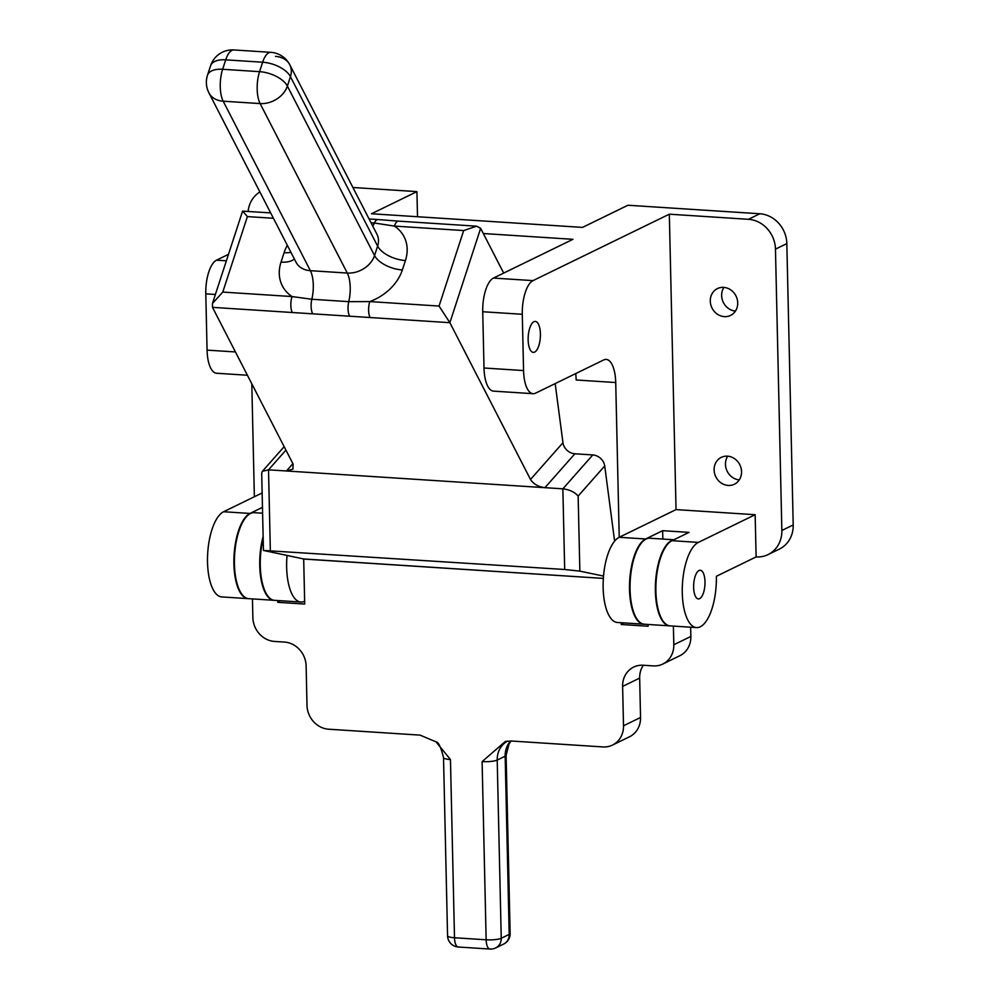 <?xml version="1.0" encoding="UTF-8"?>
<svg xmlns="http://www.w3.org/2000/svg" width="999" height="999" viewBox="0 0 999 999"><rect width="100%" height="100%" fill="white"/><g stroke="black" fill="none" stroke-linecap="round" stroke-linejoin="round"><path stroke-width="1.5" d="M371.066 222.789L374.413 223.014A11.489 4.495 93.7 0 1 377.947 219.543L398.514 221.141A11.489 4.495 93.7 0 0 394.43 226.086L374.413 223.014A22.977 9.003 93.7 0 1 372.777 226.124M603.521 576.086L579.857 571.141L564.685 569.492L562.862 488.836L544.93 487.674C538.299 486.8 533.491 484.065 530.506 479.47L449.875 322.689L439.048 306.056L463.673 230.557L476.585 226.186L480.644 228.321L503.671 273.089M287.337 245.329A45.954 35.39 -27.2 0 0 284.103 252.685L281.019 262.125A45.954 35.39 -27.2 0 0 292.02 296.553L311.838 299.263L348.763 301.648L369.805 301.586A11.489 4.495 93.7 0 0 370.08 317.532L212.5 307.355L212.462 303.459L242.57 211.139L270.654 212.887M273.426 218.269L247.39 216.596L242.657 211.076M292.295 312.512A11.489 4.495 93.7 0 1 292.02 296.553L222.777 292.083L212.462 303.459M579.857 571.141L578.146 496.053C574.637 492.045 569.542 489.635 562.862 488.836L592.807 454.945L574.875 453.783L544.93 487.674L286.451 470.979L292.907 469.118L293.132 464.135L212.5 307.355M564.685 569.492L263.449 550.437L261.688 473.126L262.325 471.378L268.519 469.817L286.451 470.979L292.894 463.686M280.257 600.711A45.954 17.994 -86.3 0 1 277.809 602.322L304.707 604.058L303.696 559.04L603.346 578.396L304.22 559.078L263.449 550.437M592.807 454.945A11.489 9.441 41.5 0 1 604.72 465.984L614.622 541.146M555.169 383.604L562.961 442.732A11.489 9.441 41.5 0 0 574.875 453.783M210.577 65.759A22.977 11.576 18.1 0 1 225.712 59.84A22.977 9.003 -86.3 0 1 233.903 49.95A22.977 22.977 0 0 0 210.577 65.759L207.492 75.2A22.977 22.977 0 0 0 208.903 92.832L208.903 92.832A22.977 17.695 -27.2 0 0 223.189 101.199A22.977 9.003 -86.3 0 1 220.255 86.751A22.977 9.003 -86.3 0 1 222.64 69.281A22.977 11.576 -161.9 0 0 207.492 75.2M233.903 49.95L270.829 52.335A22.977 9.003 93.7 0 0 262.637 62.225A22.977 11.576 18.1 0 1 290.447 76.623A22.977 17.695 -27.2 0 0 289.785 64.76L289.785 64.76A22.977 17.695 -27.2 0 0 275.499 56.394M405.419 260.527A22.977 11.576 -161.9 0 1 377.622 246.116L290.447 76.623L287.375 86.064A22.977 11.576 -161.9 0 0 259.565 71.666A22.977 9.003 93.7 0 0 257.18 89.136A22.977 9.003 93.7 0 0 260.115 103.571A22.977 17.695 -27.2 0 0 287.375 86.064L374.538 255.557A22.977 11.576 -161.9 0 0 402.347 269.955L405.419 260.527A45.954 35.39 -27.2 0 0 394.43 226.086L463.673 230.557M643.294 665.259A22.977 20.642 -116 0 0 639.66 678.096L640.546 717.482A22.977 20.642 -116 0 1 629.52 736.775L612.474 745.079A22.977 20.642 -116 0 1 602.921 746.927L511.438 741.021L505.382 741.445L482.105 761.6L486.151 939.797A11.489 4.495 93.7 0 0 489.96 949.05L458.304 947.002A11.489 4.495 -86.3 0 1 454.495 937.749A11.489 2.298 178.7 0 1 447.564 935.801A11.489 11.489 0 0 0 458.304 947.002M690.646 627.21L690.858 636.45A22.977 20.642 -116 0 1 679.819 655.744L662.787 664.048A22.977 20.642 -116 0 0 673.813 644.755L690.858 636.45M673.863 539.772L649.874 538.224A43.082 16.871 93.7 0 0 630.257 580.132A43.082 16.871 93.7 0 0 644.318 624.213L669.642 625.849A43.082 16.871 93.7 0 0 669.904 625.861M673.451 539.972A43.082 16.871 93.7 0 0 655.456 583.978A43.082 16.871 93.7 0 0 669.642 625.849M662.787 664.048A22.977 20.642 -116 0 1 653.234 665.896L643.206 665.247A22.977 20.642 -116 0 0 633.653 667.095A22.977 20.642 -116 0 0 622.614 686.4L623.513 725.786A22.977 20.642 -116 0 1 612.474 745.079M673.388 626.098L673.813 644.755M648.076 624.462L648.114 626.236L621.216 624.5A45.954 17.994 93.7 0 0 623.663 622.889M621.166 622.727L621.216 624.5M274.275 600.312A43.082 16.871 -86.3 0 1 274.013 600.299A43.082 16.871 -86.3 0 1 263.124 536.5M274.013 600.299L248.689 598.663A43.082 16.871 -86.3 0 1 234.628 554.582A43.082 16.871 -86.3 0 1 254.245 512.674L262.6 513.211M252.447 598.913L252.872 617.569A22.977 20.642 -116 0 0 274.488 641.433L284.503 642.082A22.977 20.642 -116 0 1 306.119 665.958L307.005 705.344A22.977 20.642 -116 0 0 328.621 729.208L420.104 735.127L435.989 741.845L450.462 759.552L454.495 937.749L486.151 939.797A11.489 2.298 178.7 0 0 501.248 938.261L497.202 760.064A22.977 20.642 64 0 1 507.592 741.096M277.772 600.549L277.809 602.322M215.384 294.468L205.794 293.856L207.068 350.125A28.721 11.251 -86.3 0 0 216.571 373.251L247.415 375.237M483.329 233.529L572.964 239.31L493.444 278.072A28.721 11.251 93.7 0 0 482.729 311.738L484.003 368.007A28.721 11.251 93.7 0 0 493.506 391.133L533.079 393.693A28.721 11.251 93.7 0 0 535.564 393.156L603.721 359.94A28.721 11.251 93.7 0 1 606.218 359.415A28.721 11.251 93.7 0 1 615.721 382.542L619.23 537.287A43.082 16.871 93.7 0 0 603.146 583.116A43.082 16.871 93.7 0 0 617.419 622.477L643.793 624.188A43.082 16.871 93.7 0 0 644.055 624.2M615.721 382.542L576.161 379.982A28.721 11.251 93.7 0 0 575.699 373.601M493.444 278.072L533.004 280.619A28.721 11.251 93.7 0 0 522.29 314.285L523.563 370.567A28.721 11.251 93.7 0 0 533.079 393.693M533.941 321.703A15.509 6.069 93.7 0 0 528.146 338.199A15.509 6.069 93.7 0 0 533.291 352.372A15.509 6.069 93.7 0 0 540.347 337.287A15.509 6.069 93.7 0 0 535.289 321.416A15.509 6.069 93.7 0 0 533.941 321.703M739.272 479.882A14.935 13.412 64 0 1 725.474 464.385A14.935 13.412 64 0 1 727.734 456.193M741.545 471.69A14.935 13.412 -116 0 0 721.278 457.38A14.935 13.412 -116 0 0 715.771 476.685A14.935 13.412 -116 0 0 734.365 484.24A14.935 13.412 -116 0 0 741.545 471.69M735.451 311.076A14.935 13.412 64 0 1 721.64 295.579A14.935 13.412 64 0 1 723.9 287.387M737.712 302.884A14.935 13.412 -116 0 0 717.457 288.574A14.935 13.412 -116 0 0 711.937 307.879A14.935 13.412 -116 0 0 730.544 315.422A14.935 13.412 -116 0 0 737.712 302.884M248.426 598.651A43.082 16.871 -86.3 0 1 248.164 598.638L221.79 596.927A43.082 16.871 -86.3 0 1 207.517 557.567A43.082 16.871 -86.3 0 1 223.614 511.738L262.138 492.957M603.346 578.396L303.684 558.965M304.645 601.248A43.082 16.871 -86.3 0 1 300.911 602.035A43.082 16.871 -86.3 0 1 287.038 555.494M248.164 598.638A43.082 16.871 -86.3 0 1 233.903 559.265A43.082 16.871 -86.3 0 1 249.987 513.436L262.462 507.355M699 570.529A14.361 5.619 93.7 0 0 693.631 585.801A14.361 5.619 93.7 0 0 698.388 598.925A14.361 5.619 93.7 0 0 704.994 581.83A14.361 5.619 93.7 0 0 700.237 570.267A14.361 5.619 93.7 0 0 699 570.529M698.363 542.395L671.977 540.684A43.082 16.871 93.7 0 0 655.893 586.525A43.082 16.871 93.7 0 0 670.167 625.886L696.54 627.584A43.082 16.871 93.7 0 1 682.28 588.224A43.082 16.871 93.7 0 1 698.363 542.395L755.157 514.71L676.036 509.602L669.33 214.186L748.451 219.305L759.814 213.761L627.934 205.245L582.504 227.397L371.503 213.761L416.933 191.621L352.897 187.487M696.54 627.584A43.082 16.871 93.7 0 0 716.358 576.286L756.118 556.918L755.157 514.71M671.977 540.684L689.023 532.38L662.649 530.681L645.604 538.985A43.082 16.871 93.7 0 0 629.52 584.815A43.082 16.871 93.7 0 0 643.793 624.188M645.604 538.985L619.23 537.287L676.036 509.602M228.471 254.345L216.508 260.177A28.721 11.251 -86.3 0 0 205.794 293.856M533.004 280.619L669.33 214.186M756.118 556.918A28.721 25.799 -116 0 0 768.056 554.595A28.721 25.799 -116 0 0 781.855 530.481L775.461 249.138A28.721 25.799 -116 0 0 748.451 219.305M781.855 530.481L793.206 524.95L786.825 243.606A28.721 25.799 64 0 0 759.814 213.761M793.206 524.95A28.721 25.799 64 0 1 779.42 549.063L768.056 554.595M417.507 216.733L416.933 191.621M254.358 496.74A28.721 25.799 64 0 1 254.358 496.416L251.798 383.766M248.114 211.426A28.721 25.799 64 0 1 259.902 191.97M300.911 602.035L274.538 600.337A43.082 16.871 -86.3 0 1 263.174 538.411M662.837 539.06L662.649 530.681M349.513 315.946A11.489 4.495 93.7 0 1 348.763 301.648A22.977 9.003 93.7 0 0 347.29 273.064A22.977 17.695 -27.2 0 0 374.538 255.557L377.622 246.116A22.977 17.695 -27.2 0 0 376.948 234.253L289.785 64.76A22.977 22.977 0 0 0 270.829 52.335M370.08 317.532L449.875 322.689L480.644 228.321M439.048 306.056L369.805 301.586A45.954 35.39 -27.2 0 0 402.347 269.955M208.903 92.832L296.079 262.325A22.977 17.695 -27.2 0 0 310.364 270.679L223.189 101.199L260.115 103.571L347.29 273.064L310.364 270.679A22.977 9.003 93.7 0 1 311.838 299.263A11.489 4.495 93.7 0 0 312.587 313.561M222.777 292.083L247.39 216.596M270.342 550.486L268.519 469.817L285.926 450.124M578.146 496.053L604.72 465.984M530.506 479.47L562.961 442.732M281.019 262.125A22.977 11.576 -161.9 0 0 294.343 258.953M225.712 59.84L222.64 69.281L259.565 71.666L262.637 62.225L225.712 59.84M284.103 252.685A22.977 11.576 -161.9 0 0 290.959 252.36M510.676 740.983A22.977 20.642 64 0 0 505.157 756.193L509.203 934.39A11.489 10.315 64 0 1 503.683 944.043A11.489 11.489 0 0 0 510.139 933.453L506.093 755.244A11.489 2.298 178.7 0 1 505.157 756.193L497.202 760.064A11.489 2.298 178.7 0 1 482.105 761.6M622.614 686.4L639.66 678.096M640.546 717.482L623.513 725.786M510.139 933.453A11.489 2.298 178.7 0 1 509.203 934.39L501.248 938.261A11.489 10.315 -116 0 1 495.729 947.914L503.683 944.043M450.462 759.552A11.489 2.298 178.7 0 1 443.519 757.604L447.564 935.801M235.427 351.948L207.068 350.125M484.003 368.007L523.563 370.567M482.729 311.738L522.29 314.285M223.614 511.738L249.987 513.436M226.361 260.814L216.508 260.177M775.461 249.138L786.825 243.606M377.947 219.543L369.093 218.981M262.325 471.378L284.153 446.678M398.514 221.141L476.585 226.186M506.093 755.244L509.103 743.793L511.101 740.996M489.96 949.05A11.489 11.489 0 0 0 495.729 947.914M435.989 741.845C438.399 741.87 440.909 747.127 443.519 757.604"/></g></svg>
